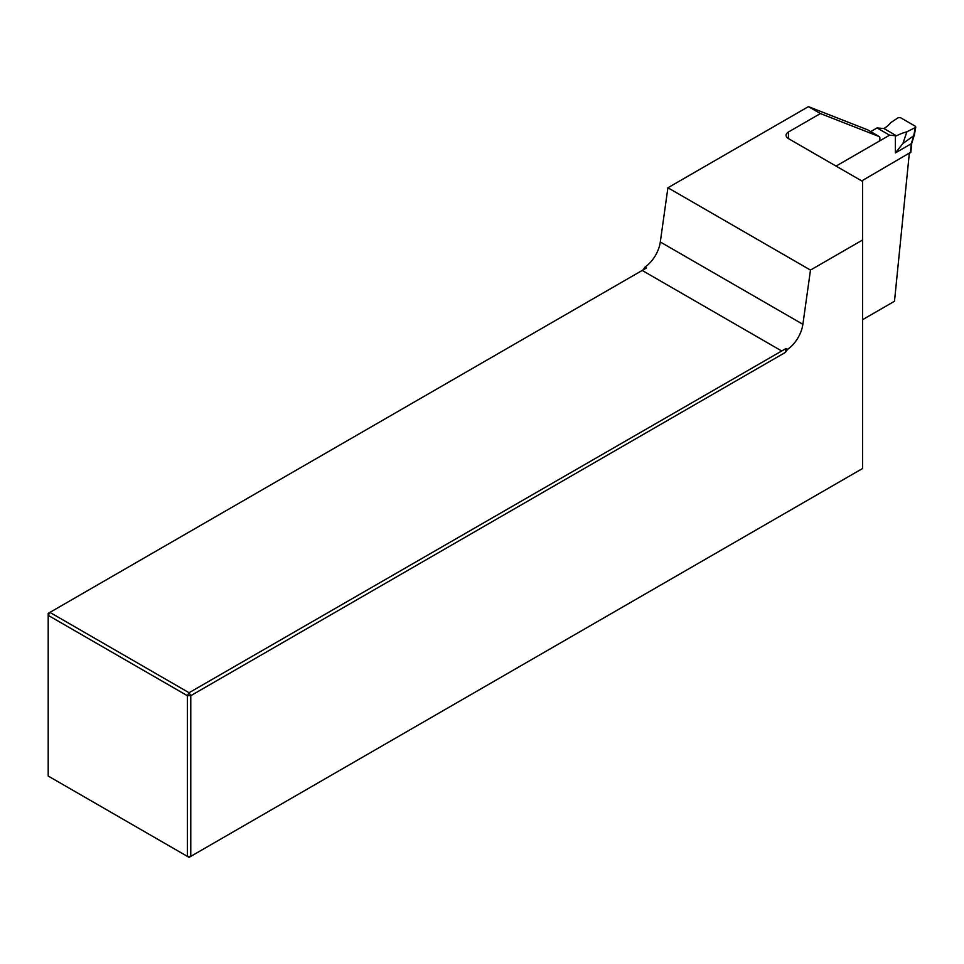 <?xml version="1.0" encoding="UTF-8"?>
<svg xmlns="http://www.w3.org/2000/svg" width="964" height="964" viewBox="0 0 964 964"><rect width="100%" height="100%" fill="white"/><g stroke="black" fill="none" stroke-linecap="round" stroke-linejoin="round"><path stroke-width="1.45" d="M820.4 113.559L808.422 106.643L667.907 187.763L810.483 270.077L862.575 240L862.575 181.401L788.432 138.599A8.061 4.651 180 0 1 786.07 135.297A8.061 4.651 180 0 1 788.432 132.008L820.4 113.559L879.542 136.719A4.844 2.796 -60 0 1 879.132 141.214M909.305 153.433L894.496 301.262L862.575 319.687M787.6 349.366L786.07 348.486L785.419 352.378L787.6 349.366A24.196 13.966 120 0 0 802.879 324.302L810.483 270.077M785.419 352.378L190.776 695.695L190.776 856.369L862.575 468.504L862.575 240M189.065 857.358L190.776 856.369L187.353 856.369L187.353 695.695L48.2 615.357L48.2 776.032L189.065 857.358M645.024 267.052L646.543 267.932L642.843 270.065L645.024 267.052A24.196 13.966 120 0 0 660.304 241.988L667.907 187.763M808.422 106.643L867.564 129.803L879.542 136.719M646.543 267.932L49.911 612.393L189.065 692.73L786.07 348.486M642.193 270.438L781.346 350.776M190.776 695.695L189.065 692.73L187.353 695.695L190.776 695.695M49.911 612.393L48.2 613.381L48.2 615.357L49.911 612.393M910.847 152.204L861.72 180.907M836.053 166.085L889.591 135.177L877.047 127.935L870.685 131.61M889.591 135.177L896.532 135.816A40.331 23.281 180 0 1 906.883 131.803L915.354 127.549L915.33 126.248L900.484 117.68L898.243 117.668L890.869 122.561A40.331 23.281 180 0 1 883.94 128.537L877.047 127.935M896.532 135.816L883.94 128.537M906.883 131.803L902.87 143.54L913.8 135.683L915.246 127.61M895.363 135.695L895.363 152.915L902.87 143.54M910.378 152.818L911.281 143.732L913.8 135.683M913.92 134.129L914.27 135.297M788.432 132.008L788.432 138.599M802.879 324.302L660.304 241.988M895.363 152.915L911.281 143.732A1.615 0.807 5.7 0 0 911.751 143.226L910.847 152.24M915.788 127.007L914.342 135.081M914.234 135.346L911.751 143.226"/></g></svg>
